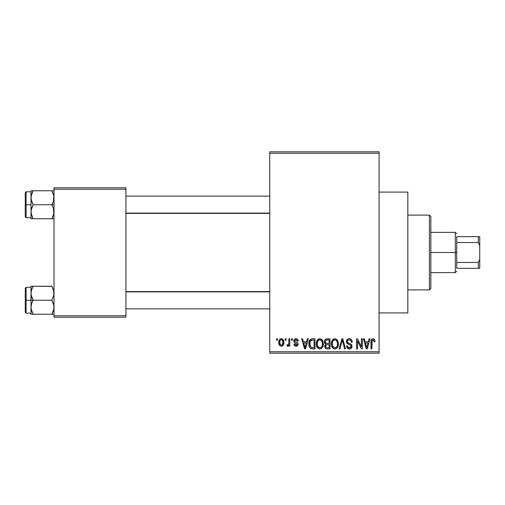 <?xml version="1.0" encoding="UTF-8"?>
<svg xmlns="http://www.w3.org/2000/svg" width="505" height="505" viewBox="0 0 505 505"><rect width="100%" height="100%" fill="white"/><g stroke="black" fill="none" stroke-linecap="round" stroke-linejoin="round"><path stroke-width="0.76" d="M379.072 312.911L407.838 312.911L407.838 192.089L379.072 192.089L407.838 192.089L407.838 312.911L379.072 312.911M269.758 153.255L269.758 351.745L379.072 351.745L379.072 153.255L269.758 153.255L269.758 151.822L379.072 151.822L379.072 153.255L379.072 151.822L269.758 151.822L269.758 353.178L379.072 353.178L379.072 153.255L269.758 153.255M285.186 340.237L285.186 338.798L286.101 338.798L286.101 340.237L285.186 340.237L286.101 340.237L286.101 338.798L285.186 338.798L285.186 340.237M288.847 342.592L288.847 338.798L289.763 338.798L289.763 346.121L288.847 346.121L288.847 344.953L287.983 346.215L286.89 345.856L287.149 344.814L288.538 344.454L288.847 342.592L288.677 344.088L287.812 344.94L287.149 344.814L286.89 345.856L287.762 346.253L288.847 344.953L288.847 346.121L289.763 346.121L289.763 338.798L288.847 338.798L288.847 342.592M291.467 340.237L291.467 338.798L292.382 338.798L292.382 340.237L291.467 340.237L292.382 340.237L292.382 338.798L291.467 338.798L291.467 340.237M293.815 341.033L294.131 339.713L295.135 338.823L296.7 338.748L297.773 339.53L298.266 341.02L297.35 341.153L296.965 340.124L296.107 339.72L295.09 340.004L294.731 340.85L295.015 341.55L297.275 342.497L297.969 343.312L298.101 344.574L297.426 345.824L295.652 346.222L294.295 345.351L293.948 344.158L294.863 344.025L295.191 344.883L296.037 345.205L296.839 345.016L297.199 344.139L294.352 342.592L293.815 341.033C293.872 342.308 294.56 343.059 295.88 343.286L297.218 344.309L296.037 345.205L294.863 344.025L293.948 344.158C294.061 345.47 294.768 346.171 296.069 346.253C297.376 346.177 298.064 345.477 298.133 344.164C297.969 342.895 297.218 342.144 295.867 341.917L294.97 341.513L294.731 340.85L295.968 339.713L297.35 341.153L298.266 341.02C298.146 339.587 297.407 338.805 296.031 338.666C294.598 338.786 293.859 339.575 293.815 341.033M306.579 341.803L307.375 338.798L308.334 338.798L305.55 348.867L304.584 348.867L301.662 338.798L302.621 338.798L303.417 341.803L306.579 341.803L303.417 341.803L302.621 338.798L301.662 338.798L304.584 348.867L305.55 348.867L308.334 338.798L307.375 338.798L306.579 341.803M319.835 338.666L321.982 339.606L323.162 341.904L323.219 345.47L322.424 347.522L321.066 348.734L319.4 348.961L317.664 348.033L316.66 346.278L316.307 343.823L316.78 341.045L317.998 339.309L319.835 338.666L317.216 340.206L316.307 343.823C316.149 346.613 317.323 348.336 319.829 348.999C322.392 348.317 323.566 346.556 323.37 343.697L322.468 340.244L320.037 338.672M334.872 338.666L337.018 339.606L338.198 341.904L338.262 345.47L337.466 347.522L336.103 348.734L334.436 348.961L332.7 348.033L331.697 346.278L331.343 343.823L331.817 341.045L333.035 339.309L334.872 338.666L332.252 340.206L331.343 343.823C331.185 346.613 332.359 348.336 334.872 348.999C337.428 348.317 338.602 346.556 338.407 343.697L337.504 340.244L335.276 338.691M373.454 338.703L374.628 339.65L375.019 341.803L374.104 341.935L373.466 339.966L372.147 340.301L371.876 348.867L370.96 348.867L371.118 340.364L371.756 339.139L373.037 338.666C371.427 339.076 370.739 340.2 370.96 342.03L370.96 348.867L371.876 348.867L372.008 340.604L372.993 339.846L374.104 341.935L375.019 341.803L374.47 339.379L372.759 338.685M368.297 341.803L369.086 338.798L370.045 338.798L367.261 348.867L366.302 348.867L363.379 338.798L364.339 338.798L365.128 341.803L368.297 341.803L365.128 341.803L364.339 338.798L363.379 338.798L366.302 348.867L367.261 348.867L370.045 338.798L369.086 338.798L368.297 341.803M361.416 346.853L361.416 338.798L362.331 338.798L362.331 348.867L361.359 348.867L357.496 340.793L357.496 348.867L356.58 348.867L356.58 338.798L357.565 338.798L361.416 346.853L357.565 338.798L356.58 338.798L356.58 348.867L357.496 348.867L357.496 340.793L361.359 348.867L362.331 348.867L362.331 338.798L361.416 338.798L361.416 346.853M346.38 341.588L347.156 339.48L348.658 338.71L350.773 339.044L351.884 340.288L352.263 342.068L351.347 342.194L350.76 340.534L349.599 339.884L348.115 340.08L347.364 341.039L347.724 342.674L350.962 344.056L351.846 345.25L351.625 347.775L349.933 348.955L347.775 348.513L346.645 345.988L347.56 345.856L348.172 347.421L349.706 347.8L350.849 347.112L350.943 345.407L347.162 343.577L346.38 341.588L347.768 343.981L350.798 345.18L351.089 346.203L349.372 347.819C348.204 347.724 347.598 347.074 347.56 345.856L346.645 345.988C346.701 347.819 347.623 348.822 349.397 348.999C351.07 348.854 351.934 347.939 352.004 346.241C351.909 344.719 351.101 343.798 349.574 343.469C348.292 343.337 347.535 342.706 347.295 341.569C347.389 340.446 348.008 339.871 349.151 339.846C350.539 339.985 351.272 340.774 351.347 342.194L352.263 342.068C352.225 340.017 351.215 338.88 349.233 338.666C347.434 338.792 346.481 339.764 346.38 341.588M339.019 348.867L341.891 338.798L342.788 338.798L345.496 348.867L344.549 348.867L342.396 339.972L339.972 348.867L339.019 348.867L339.972 348.867L342.396 339.972L344.549 348.867L345.496 348.867L342.788 338.798L341.891 338.798L339.019 348.867M324.412 341.752L324.784 340.067L325.782 339.051L330.036 338.798L330.036 348.867L326.691 348.835L325.353 348.197L324.69 346.032L325.662 344.221L324.683 343.185L324.412 341.752L325.662 344.221L324.677 346.335C324.759 347.958 325.599 348.797 327.196 348.867L330.036 348.867L330.036 338.798L327.202 338.798C325.359 338.874 324.431 339.865 324.412 341.752M308.858 343.886L309.237 341.184L310.285 339.436L311.882 338.817L315 338.798L315 348.867L311.705 348.829L310.386 348.343L309.256 346.626L308.858 343.886C308.675 345.957 309.388 347.56 310.985 348.677L315 348.867L315 338.798L312.317 338.798C309.767 339.328 308.612 341.02 308.858 343.886L308.858 344.233M278.779 342.535L279.265 340.004L280.288 338.918L281.96 338.754L283.381 339.979L283.778 343.735L282.541 345.893L281.02 346.228L279.669 345.483L278.779 342.535C278.653 344.562 279.499 345.799 281.329 346.253C283.185 345.786 284.037 344.524 283.879 342.459C284.031 340.402 283.185 339.133 281.329 338.666C279.454 339.145 278.602 340.433 278.779 342.535M276.557 340.237L276.557 338.798L277.472 338.798L277.472 340.237L276.557 340.237L277.472 340.237L277.472 338.798L276.557 338.798L276.557 340.237M54.016 187.778L125.928 187.778L125.928 189.217L54.016 189.217L54.016 315.783L125.928 315.783L125.928 187.778L54.016 187.778L54.016 189.217L54.016 187.778M54.016 317.222L125.928 317.222L125.928 189.217L54.016 189.217L54.016 317.222L54.016 315.783L125.928 315.783L125.928 317.222L54.016 317.222M269.758 353.178L269.758 351.745L379.072 351.745L379.072 353.178L269.758 353.178M374.994 341.178L374.912 340.547M371.289 339.827L371.118 340.364M367.135 345.912L366.712 347.819L365.443 342.983L367.987 342.983L367.135 345.912L367.987 342.983L365.443 342.983L366.201 345.748M366.8 347.339L367.009 346.386M351.96 340.458L351.802 340.124M347.768 343.981L348.753 344.334M348.873 344.372L349.359 344.505M351.063 346.537L350.457 347.528M348.633 347.699L347.686 346.6M349.933 348.955L350.445 348.816M351.316 348.21L351.625 347.775M349.574 343.469L347.724 342.674M349.378 339.852L350.028 340.017M342.396 339.972L342.567 340.768M331.817 341.045L331.45 342.409M331.356 344.258L331.381 344.694M331.507 345.553L331.779 346.512M335.743 348.867L336.538 348.475M334.676 347.812L332.65 346.127L332.258 343.855C332.094 341.702 332.965 340.37 334.878 339.846C336.747 340.332 337.618 341.614 337.491 343.684C337.7 345.9 336.822 347.276 334.865 347.819L335.036 347.812M333.224 347.068L334.493 347.787M332.719 346.297L332.997 346.777M334.55 339.865L333.369 340.458L332.517 341.872L332.265 344.145L332.65 346.127M336.096 340.225L334.714 339.852M336.412 347.194L337.252 345.723L337.491 343.684L337.378 342.396L336.349 340.427M324.911 345.155L324.734 345.729M325.353 348.197L326.192 348.734M325.372 341.247L326.23 340.099L329.121 339.972L329.121 343.507L327.316 343.507C326.066 343.564 325.403 342.977 325.327 341.746L326.186 343.337L329.121 343.507L329.121 339.972L326.464 340.029M325.813 340.37L325.523 340.774M326.988 347.674L327.53 347.686C326.331 347.825 325.687 347.314 325.592 346.171L326.445 344.776L329.121 344.681L329.121 347.686L327.53 347.686L329.121 347.686L329.121 344.681L326.558 344.745L325.776 345.319M325.592 346.171L325.877 347.194L326.811 347.655M322.878 341.045L322.619 340.503M318.32 339.082L317.998 339.309M316.982 340.616L316.502 341.942M316.319 343.349L316.307 343.823M316.471 345.553L317.317 347.61M316.742 346.512L317.052 347.188M320.707 348.867L321.041 348.74M319.64 347.812L317.613 346.127L317.222 343.855C317.058 341.702 317.929 340.37 319.842 339.846C321.71 340.332 322.575 341.614 322.455 343.684C322.663 345.9 321.786 347.276 319.823 347.819L320 347.812M318.188 347.068L319.457 347.787M317.683 346.297L317.961 346.777M319.514 339.865L318.333 340.458L317.481 341.872L317.228 344.145L317.613 346.127M321.06 340.225L319.678 339.852M321.376 347.194L322.215 345.723L322.455 343.684L322.341 342.396L321.313 340.427M309.521 340.49L309.161 341.418M308.94 345.275L309.256 346.626M311.339 348.778L312.437 348.867M309.931 345.622L310.133 341.443L312.437 339.972L314.085 339.972L314.085 347.686L311.162 347.49L309.767 343.899L309.931 345.603L311.162 347.49L314.085 347.686L314.085 339.972L312.254 339.979M310.468 340.78L311.004 340.275L310.203 341.266L309.786 343.274M305.418 345.912L304.995 347.819L303.726 342.983L306.27 342.983L305.418 345.912L306.27 342.983L303.726 342.983L304.755 346.777M305.178 346.859L305.291 346.386M298.064 340.143L297.887 339.726M297.773 339.53L296.915 338.823M293.929 341.866L294.352 342.592M294.516 342.725L295.084 343.002M295.577 345.136L295.191 344.883M283.879 342.459L283.873 342.137M283.381 339.979L283.008 339.455M278.994 340.698L278.88 341.241M278.886 343.785L279.076 344.479M283.703 344.107L283.778 343.735M283.861 343.097L283.873 342.781M280.875 339.796L279.985 340.736L279.694 342.466C279.562 341.052 280.098 340.136 281.304 339.713C282.554 340.111 283.103 341.026 282.964 342.466C283.103 343.873 282.566 344.782 281.354 345.205C280.111 344.808 279.555 343.892 279.694 342.466L280.527 344.915L281.79 345.123L282.68 344.189L282.819 341.134L282.131 340.004L281.089 339.732M366.34 346.26L366.472 346.777M335.206 347.793L336.153 347.415M320.17 347.793L321.117 347.415M312.071 339.991L311.004 340.275M304.995 347.819L305.083 347.339M429.408 215.105L430.847 216.544L430.847 288.456L429.408 289.895L407.838 289.895L429.408 289.895L429.408 215.105L407.838 215.105L429.408 215.105L429.408 289.895L430.847 288.456L430.847 216.544L429.408 215.105M31.165 295.09L31.001 300.254L33.172 300.254L31.613 296.871L31.001 293.253L31.607 289.655L33.172 286.253L51.851 286.253L53.858 291.41L53.858 295.065L51.851 300.254L33.172 300.254L31.165 295.09M51.92 286.373L31.001 286.253L31.001 300.254L25.25 300.254L25.25 312.33L25.25 288.172L25.25 300.254L26.115 300.254L26.115 287.307L26.115 300.254L31.001 300.254L31.001 307.255L31.607 303.656L33.172 300.254L51.851 300.254L53.858 305.411L53.858 309.06L51.851 314.249L33.172 314.249L31.613 310.865L31.001 307.255L31.001 314.249L54.016 314.249L51.851 314.249L53.41 310.859L51.851 314.249L53.404 310.865L54.016 307.255L53.404 303.638L51.851 300.254L53.858 295.065L53.656 290.482M31.127 308.883L31.001 314.249L33.172 314.249L31.159 309.079M31.367 310.019L33.172 314.249M33.172 286.253L31.607 289.649L33.172 286.253L31.001 286.253L33.172 286.253L31.379 290.419M31.159 286.253L31.607 286.253L31.001 286.253L31.127 291.619M31.001 307.444L31.607 303.656L33.172 300.254L31.001 300.254L31.001 307.255M26.115 300.254L26.115 313.195L26.115 300.254M31.367 290.457L31.165 291.41M51.851 314.249L53.41 314.249M51.851 286.253L53.416 289.655M269.758 291.896L125.928 291.896L269.758 291.896M125.928 213.104L269.758 213.104L125.928 213.104M456.735 236.681L456.735 242.533L456.735 236.681L478.311 236.681L456.735 236.681M456.735 252.5L456.735 242.533L456.735 262.467L456.735 252.5L455.302 252.5L456.735 252.5M430.847 232.363L455.302 232.363L455.302 252.5L455.302 232.363L456.735 233.802M430.847 252.5L455.302 252.5L430.847 252.5M456.735 268.319L456.735 262.467L456.735 268.319L479.75 268.319L479.75 259.4L478.311 262.467L456.735 262.467L478.311 262.467L478.311 268.319L478.311 262.467L479.75 259.4L479.75 268.319L456.735 268.319M430.847 272.637L455.302 272.637L455.302 252.5L455.302 272.637L456.735 271.198M479.75 236.681L478.311 236.681L478.311 242.533L479.75 245.6L479.75 259.4L479.75 236.681L479.75 245.6L478.311 242.533L478.311 236.681L479.75 236.681M456.735 242.533L478.311 242.533L456.735 242.533M53.858 209.91L53.858 213.558L51.851 218.747L53.41 215.351L51.851 218.747L33.172 218.747L31.613 215.364L31.001 211.746L31.607 208.155L33.172 204.746L31.165 199.589L31.159 195.94L33.172 190.751L31.607 194.147L33.172 190.751L31.001 190.751L31.001 204.746L25.25 204.746L25.25 216.828L25.25 192.67L25.25 204.746L26.115 204.746L26.115 217.693L26.115 204.746L31.001 204.746L31.001 218.747L54.016 218.747L51.851 218.747L53.858 213.558L53.404 208.129L53.858 209.91M51.851 204.746L53.404 208.129L51.851 204.746L33.172 204.746L54.016 204.746L51.851 204.746L53.416 201.343L51.851 204.746M31.127 213.381L31.159 209.935L33.172 204.746L31.613 201.362L31.001 197.745L31.001 218.747L31.607 218.747L31.001 218.747M31.367 214.518L31.607 215.345M53.656 194.98L54.016 197.745L53.416 201.343L53.858 195.908L51.851 190.751L33.172 190.751L51.851 190.751L53.404 194.135L51.851 190.751L53.41 190.751L51.851 190.751M54.016 190.751L53.41 190.751L54.016 190.751M31.001 191.805L26.115 191.805L26.115 204.746L26.115 191.805L25.25 192.67M31.607 190.751L31.001 190.751L31.001 197.745L31.607 194.154L33.172 190.751L31.159 190.751L33.172 190.751M33.103 218.627L31.159 213.577M31.159 218.747L33.172 218.747M53.606 194.791L53.416 194.154L53.606 194.791M51.851 218.747L53.858 218.747M31.607 314.249L31.159 314.249L31.607 314.249M31.411 290.299L31.607 289.655M53.606 310.209L53.416 310.846M31.417 194.785L31.607 194.154M53.606 214.701L53.416 215.345M31.001 287.307L26.115 287.307L25.25 288.172M31.001 313.195L26.115 313.195L25.25 312.33M125.928 308.883L269.758 308.883M125.928 291.619L269.758 291.619M269.758 196.117L125.928 196.117M269.758 213.381L125.928 213.381M31.001 217.693L26.115 217.693L25.25 216.828"/></g></svg>
